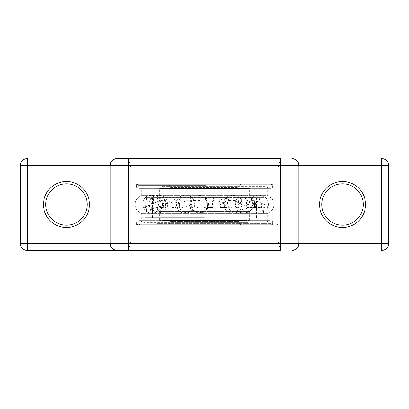 <?xml version="1.0" encoding="UTF-8"?>
<svg xmlns="http://www.w3.org/2000/svg" width="409" height="409" viewBox="0 0 409 409"><rect width="100%" height="100%" fill="white"/><g stroke="black" fill="none" stroke-linecap="round" stroke-linejoin="round"><path stroke-width="0.31" stroke-dasharray="2.04 1.53" d="M278.12 241.31L280.584 250.512L128.416 250.512L280.584 250.512L128.416 250.512L130.88 241.31L278.12 241.31L130.88 241.31L130.88 167.69L128.416 158.487L280.584 158.487L128.416 158.487L280.584 158.487L278.12 167.69L130.88 167.69L278.12 167.69L278.12 241.31M66.462 183.794A20.706 20.706 0 0 0 45.757 204.5A20.706 20.706 0 0 0 66.462 225.206A20.706 20.706 0 0 0 87.168 204.5A20.706 20.706 0 0 0 66.462 183.794M342.537 183.794A20.706 20.706 0 0 0 321.832 204.5A20.706 20.706 0 0 0 342.537 225.206A20.706 20.706 0 0 0 363.243 204.5A20.706 20.706 0 0 0 342.537 183.794M27.352 158.487L27.352 165.389L20.45 165.389L20.45 243.611A6.902 6.902 0 0 0 27.352 250.512L27.352 165.389L381.648 165.389L381.648 243.611L20.45 243.611M298.826 243.611L298.826 165.389M110.174 243.611L110.174 165.389M166.31 225.206L242.69 225.206A3.681 3.681 0 0 1 239.009 221.525L239.009 187.475L169.991 187.475L239.009 187.475A3.681 3.681 0 0 1 242.69 183.794L166.31 183.794A3.681 3.681 0 0 1 169.991 187.475L169.991 221.525L239.009 221.525L169.991 221.525A3.681 3.681 0 0 1 166.31 225.206L242.69 225.206M162.976 224.745L162.976 220.834L246.029 220.834L246.029 224.745L162.976 224.745L246.029 224.745A0.46 0.46 0 0 1 245.569 225.206L163.431 225.206L245.569 225.206M162.971 224.745A0.46 0.46 0 0 0 163.431 225.206M245.569 183.794L163.431 183.794L245.569 183.794A0.46 0.46 0 0 1 246.029 184.254L162.976 184.254L246.029 184.254L246.029 188.166L162.976 188.166L162.976 184.254M163.431 183.794A0.46 0.46 0 0 0 162.971 184.254M162.971 220.834A0.46 0.46 0 0 0 162.511 220.374L246.489 220.374L162.511 220.374M162.976 220.834L246.029 220.834A0.46 0.46 0 0 1 246.489 220.374M162.511 188.626L246.489 188.626L162.511 188.626A0.46 0.46 0 0 0 162.971 188.166M246.489 188.626A0.46 0.46 0 0 1 246.029 188.166L162.976 188.166M159.29 197.291A0.46 0.46 0 0 0 159.449 197.639A9.131 9.131 0 0 1 159.449 211.361L249.551 211.361L159.449 211.361A0.46 0.46 0 0 0 159.295 211.709L249.71 211.709L249.71 219.914L159.295 219.914L249.71 219.914A0.46 0.46 0 0 1 249.25 220.374L159.755 220.374L249.25 220.374M159.29 219.914A0.46 0.46 0 0 0 159.755 220.374M249.25 188.626L159.755 188.626L249.25 188.626A0.46 0.46 0 0 1 249.71 189.086L159.295 189.086L249.71 189.086L249.71 197.291A0.46 0.46 0 0 1 249.551 197.639L159.449 197.639L249.551 197.639A9.131 9.131 0 0 0 249.551 211.361A0.46 0.46 0 0 1 249.705 211.709M159.755 188.626A0.46 0.46 0 0 0 159.29 189.086M159.295 219.914L159.295 211.709L249.71 211.709M159.295 197.291L249.71 197.291L159.295 197.291L159.295 189.086M166.31 183.794L242.69 183.794M156.979 223.682L271.095 223.682L156.979 223.682M250.635 224.745L158.365 224.745L269.158 224.745L271.095 223.682L271.678 224.745L137.322 224.745L137.905 223.682L139.842 224.745L158.365 224.745M247.793 222.445L143.262 222.322L265.738 222.322L269.127 220.804L204.5 220.804L270.068 220.604L138.932 220.604C137.506 220.783 136.739 221.55 136.632 222.905L272.368 222.905L136.632 222.905L136.632 224.055L272.368 224.055L136.632 224.055L137.322 224.745L271.678 224.745L272.368 224.055L272.368 222.905C272.261 221.55 271.494 220.783 270.068 220.604L138.932 220.604L204.5 220.804L139.873 220.804L143.83 222.445L247.793 222.445L161.207 222.445M204.5 222.445L246.995 222.445L204.5 222.445M204.5 224.745L246.995 224.745L204.5 224.745M206.044 185.318L137.905 185.318L206.044 185.318M203.002 184.254L269.142 184.254L139.842 184.254L137.905 185.318L137.322 184.254L136.632 184.945L136.632 186.095L272.368 186.095L136.632 186.095C136.432 187.164 137.199 187.93 138.932 188.396L204.5 188.196L139.873 188.196L143.262 186.678L265.738 186.678L203.094 186.555M205.998 184.254L269.158 184.254L271.095 185.318L271.678 184.254L137.322 184.254L271.678 184.254L272.368 184.945L136.632 184.945L272.368 184.945L272.368 186.095C271.852 187.726 271.085 188.493 270.068 188.396L138.932 188.396L270.068 188.396L204.5 188.196L269.127 188.196L265.17 186.555L205.906 186.555M246.995 184.254L162.01 184.254L246.995 184.254L246.995 186.555L162.01 186.555L246.995 186.555M162.01 184.254L162.01 186.555M223.948 183.794L276.74 183.794C277.941 184.275 278.401 184.735 278.12 185.175L130.88 185.175L278.12 185.175L278.12 223.825L130.88 223.825L130.88 185.175L132.26 183.794L274.071 183.794L185.052 183.794M185.052 225.206L274.071 225.206L132.26 225.206L130.88 223.825L278.12 223.825L276.74 225.206L223.948 225.206M186.105 183.794L270.308 183.794L136.171 183.794L136.632 184.254L272.368 184.254L136.632 184.254L136.632 187.936L272.368 187.936L272.368 184.254L272.829 183.794L222.895 183.794M222.895 225.206L138.692 225.206L272.829 225.206L272.368 224.745L272.368 221.064L136.632 221.064L272.368 221.064L271.908 220.604M222.644 188.396L139.581 188.396L222.644 188.396M186.356 220.604L269.419 220.604L186.356 220.604M187.348 188.396L265.876 188.396L140.773 188.396L141.233 188.856L267.767 188.856L141.233 188.856L141.233 195.553L267.767 195.553L267.767 188.856L268.227 188.396L221.652 188.396M221.652 220.604L268.227 220.604L267.767 220.144L267.767 213.447L141.233 213.447L267.767 213.447L268.064 213.017L140.936 213.017L268.064 213.017C271.76 211.381 273.708 208.539 273.907 204.5C273.708 200.461 271.76 197.619 268.064 195.983L140.936 195.983L268.064 195.983L267.767 195.553L141.233 195.553L140.936 195.983C137.24 197.619 135.292 200.461 135.093 204.5C135.292 208.539 137.24 211.381 140.936 213.017L141.233 213.447L141.233 220.144L267.767 220.144L141.233 220.144L140.773 220.604L265.876 220.604L187.348 220.604M186.105 225.206L136.171 225.206L136.632 224.745L272.368 224.745L136.632 224.745L136.632 221.064L137.092 220.604M204.5 217.685L145.144 217.685L204.5 217.685M204.5 210.839L198.922 212.854L192.803 210.298L190.277 204.111C190.318 201.571 191.248 199.423 193.063 197.67L177.864 197.67L175.824 203.881L175.824 207.562L171.887 207.562L171.887 203.881L169.986 197.67L158.303 197.67L160.144 204.111L158.472 210.298L154.822 212.854L151.708 210.298L150.578 204.111L151.831 197.67L146.422 197.67L145.987 207.562L145.394 207.562L145.144 197.67L146.56 197.67L146.008 204.111L146.499 210.298L148.13 212.854L150.374 210.298L151.483 204.111L150.261 197.67L158.712 197.67L160.216 203.881L160.216 207.562L163.406 207.562L163.406 203.881L165.103 197.67L178.447 197.67C176.795 199.408 175.952 201.555 175.916 204.111L178.206 210.298L183.886 212.854L189.796 210.298L192.312 204.111C192.261 201.571 191.335 199.423 189.531 197.67L205.482 197.67L207.787 203.881L207.787 207.562L212.368 207.562L212.368 203.881L214.643 197.67L229.955 197.67C228.268 199.408 227.399 201.555 227.348 204.111L229.71 210.298L235.165 212.854L240.293 210.298L242.317 204.111C242.292 201.571 241.545 199.423 240.073 197.67L251.515 197.67L252.885 203.881L252.885 207.562L255.4 207.562L255.4 203.881L256.55 197.67L262.292 197.67L261.576 204.111L262.23 210.298L263.355 212.854L263.856 208.232L263.856 197.67L262.143 197.67L261.55 207.562L260.109 207.562L260.109 203.881L259.26 197.67L251.111 197.67L252.823 204.111L251.279 210.298L247.22 212.854L242.701 210.298L240.686 204.111C240.732 201.571 241.474 199.423 242.905 197.67L229.367 197.67L227.256 203.881L227.256 207.562L222.941 207.562L222.941 203.881L220.737 197.67L204.832 197.67C206.683 199.408 207.634 201.555 207.685 204.111C207.624 206.831 206.56 209.076 204.5 210.839M175.824 203.881L179.633 203.881L181.683 197.67L193.759 197.67C191.949 199.408 191.023 201.555 190.977 204.111L193.493 210.298L199.612 212.854L204.5 211.361C206.995 209.592 208.293 207.179 208.386 204.111C208.339 201.571 207.389 199.423 205.528 197.67L218.171 197.67L220.379 203.881L220.379 207.562L224.694 207.562L224.694 203.881L226.801 197.67L237.578 197.67C236.126 199.408 235.374 201.555 235.323 204.111L237.368 210.298L241.923 212.854L245.947 210.292L247.46 204.111L245.783 197.67L252.246 197.67L253.11 203.881L260.109 203.881M237.578 197.67L242.905 197.67M261.55 203.881L254.551 203.881L255.124 197.67L256.494 197.67L256.494 209.664L256.054 212.854L254.884 210.292L254.183 204.111L254.95 197.67L250.364 197.67L249.234 203.881L255.4 203.881M256.494 198.559L256.489 197.67L263.831 197.67M252.885 203.881L246.719 203.881L245.328 197.67L236.249 197.67C237.701 199.408 238.437 201.555 238.467 204.111L236.463 210.298L231.361 212.854L225.88 210.292L223.498 204.111C223.549 201.571 224.423 199.423 226.131 197.67L213.948 197.67L211.673 203.881L212.368 203.881M236.249 197.67L240.073 197.67M207.787 203.881L207.092 203.881L204.786 197.67L192.102 197.67C193.912 199.408 194.842 201.555 194.899 204.111L192.368 210.298L186.443 212.854L180.778 210.292L178.503 204.111C178.534 201.571 179.372 199.423 181.018 197.67L178.447 197.67M192.102 197.67L189.531 197.67M160.216 203.881L165.517 203.881L164.029 197.67L157.291 197.67L158.564 204.111L157.409 210.298L155.123 212.854L153.533 210.292L153.089 204.111L153.59 197.67L146.56 197.67M157.291 197.67L150.261 197.67M145.987 203.881L153.293 203.881L153.748 197.67L158.027 197.67L156.816 204.111L157.91 210.298L160.982 212.854L164.674 210.292L166.386 204.111L164.5 197.67L158.303 197.67M158.027 197.67L151.831 197.67M193.759 197.67L193.063 197.67M207.092 203.881L207.092 207.562L207.787 207.562M212.368 207.562L207.092 207.562M211.673 207.562L211.673 203.881M246.719 203.881L246.719 207.562L252.885 207.562M255.4 207.562L246.719 207.562M249.234 207.562L249.234 203.881M254.551 203.881L254.551 207.562L261.55 207.562M260.109 207.562L254.551 207.562M253.11 207.562L253.11 203.881M218.171 197.67L220.737 197.67M204.832 197.67L205.528 197.67M220.379 203.881L222.941 203.881M224.694 207.562L227.256 207.562M222.941 207.562L220.379 207.562M226.801 197.67L229.367 197.67M227.256 203.881L224.694 203.881M245.783 197.67L251.111 197.67M252.246 197.67L259.26 197.67M255.124 197.67L262.143 197.67M262.292 197.67L254.95 197.67M250.364 197.67L256.55 197.67M245.328 197.67L251.515 197.67M226.131 197.67L229.955 197.67M213.948 197.67L214.643 197.67M204.786 197.67L205.482 197.67M181.018 197.67L165.103 197.67M170.42 197.67L168.713 203.881L163.406 203.881M163.406 207.562L160.216 207.562M164.029 197.67L158.712 197.67M153.59 197.67L145.226 197.67M152.552 197.67L152.7 203.881L145.394 203.881M145.394 207.562L145.987 207.562M153.748 197.67L146.422 197.67M164.5 197.67L169.986 197.67M173.805 197.67L175.691 203.881L171.887 203.881M171.887 207.562L175.824 207.562M181.683 197.67L177.864 197.67M179.633 203.881L179.633 207.562M175.691 207.562L175.691 203.881M153.293 203.881L153.293 207.562M152.7 207.562L152.7 203.881M165.517 203.881L165.517 207.562M168.713 207.562L168.713 203.881M388.55 243.611L381.648 243.611L381.648 250.512M388.55 165.389L381.648 165.389L381.648 158.487M204.945 207.562A9.131 3.604 -172.7 0 1 195.159 206.893A9.131 3.604 -172.7 0 1 190.251 202.951A9.131 3.604 -172.7 0 1 193.672 200.661A9.131 3.604 7.3 0 1 203.457 201.33A9.131 3.604 7.3 0 1 208.365 205.272C207.608 216.934 188.114 214.587 190.251 202.951C191.008 191.289 210.502 193.636 208.365 205.272A9.131 3.604 7.3 0 1 204.945 207.562M177.516 207.562A9.131 2.786 163.1 0 0 187.772 206.228A9.131 2.786 163.1 0 0 194.06 201.458A9.131 2.786 163.1 0 0 193.135 200.661A9.131 2.786 -16.9 0 0 182.879 201.995A9.131 2.786 -16.9 0 0 176.591 206.765L178.467 210.139C180.533 212.378 183.094 213.401 186.156 213.207C192.547 211.622 195.185 207.706 194.06 201.458L192.184 198.084C190.119 195.845 187.557 194.822 184.495 195.021C178.104 196.601 175.466 200.517 176.591 206.765A9.131 2.786 -16.9 0 0 177.516 207.562M252.68 207.562A9.131 1.411 -157.3 0 1 252.665 207.639A9.131 1.411 -157.3 0 1 243.917 205.507A9.131 1.411 -157.3 0 1 235.804 200.661A9.131 1.411 22.7 0 1 235.819 200.584L235.139 203.391C234.965 206.468 236.044 209.035 238.365 211.1C241.847 213.702 245.472 213.922 249.229 211.76C252.179 208.769 253.324 207.399 252.665 207.639L253.345 204.832C253.514 201.76 252.44 199.188 250.119 197.123C246.632 194.52 243.012 194.301 239.255 196.463C236.305 199.454 235.16 200.829 235.819 200.584A9.131 1.411 22.7 0 1 244.562 202.716A9.131 1.411 22.7 0 1 252.68 207.562M230.681 207.562A9.131 3.712 -175.9 0 0 242.133 204.771A9.131 3.712 -175.9 0 0 235.374 200.661A9.131 3.712 4.1 0 0 223.922 203.452C222.435 215.119 241.898 216.56 242.133 204.771C243.621 193.104 224.158 191.663 223.922 203.452A9.131 3.712 4.1 0 0 230.681 207.562M156.877 207.562A9.131 3.083 165.5 0 1 149.449 206.402A9.131 3.083 165.5 0 1 159.694 200.661A9.131 3.083 -14.5 0 1 167.128 201.826C170.676 213.069 151.765 217.925 149.449 206.402C145.895 195.154 164.807 190.297 167.128 201.826A9.131 3.083 -14.5 0 1 156.877 207.562M144.668 207.562L150.047 204.766L160.384 200.359L161.146 203.161L160.614 207.317C158.15 216.187 144.449 213.34 143.738 207.864L143.421 207.056C143.395 205.732 142.291 206.811 143.513 200.906C145.972 192.036 159.679 194.883 160.384 200.359L144.668 207.562M264.132 207.562A9.131 1.846 -158.5 0 0 267.742 207.46A9.131 1.846 -158.5 0 0 263.478 203.989A9.131 1.846 -158.5 0 0 254.362 200.661A9.131 1.846 21.5 0 0 250.753 200.763C245.819 211.479 264.112 218.605 267.742 207.46C272.675 196.749 254.383 189.618 250.753 200.763A9.131 1.846 21.5 0 0 255.017 204.234A9.131 1.846 21.5 0 0 264.132 207.562M271.908 188.396L272.368 187.936L136.632 187.936L137.092 188.396M246.995 224.745L246.995 222.445M162.01 224.745L162.01 222.445M145.144 217.685L145.144 197.67M247.22 212.854L241.923 212.854M263.355 212.854L256.054 212.854M235.165 212.854L231.361 212.854M183.886 212.854L186.443 212.854M148.13 212.854L155.123 212.854M154.822 212.854L160.982 212.854M198.922 212.854L199.612 212.854M256.494 217.685L256.494 209.664M263.856 217.685L263.856 208.232M263.856 199.991L263.856 197.67M152.506 217.685L152.506 197.67"/><path stroke-width="0.61" d="M342.537 227.506A23.006 23.006 0 0 1 319.531 204.5A23.006 23.006 0 0 1 342.537 181.494A23.006 23.006 0 0 1 365.544 204.5A23.006 23.006 0 0 1 342.537 227.506M342.537 183.794A20.706 20.706 0 0 0 321.832 204.5A20.706 20.706 0 0 0 342.537 225.206A20.706 20.706 0 0 0 363.243 204.5A20.706 20.706 0 0 0 342.537 183.794M66.462 227.506A23.006 23.006 0 0 1 43.456 204.5A23.006 23.006 0 0 1 66.462 181.494A23.006 23.006 0 0 1 89.469 204.5A23.006 23.006 0 0 1 66.462 227.506M66.462 183.794A20.706 20.706 0 0 0 45.757 204.5A20.706 20.706 0 0 0 66.462 225.206A20.706 20.706 0 0 0 87.168 204.5A20.706 20.706 0 0 0 66.462 183.794M280.584 250.512L27.352 250.512A6.902 6.902 0 0 1 20.45 243.611L20.45 165.389L27.352 165.389L27.352 243.611L110.174 243.611L110.174 165.389A6.902 6.902 0 0 1 117.076 158.487L280.584 158.487M388.55 243.611L388.55 165.389L388.55 243.611A6.902 6.902 0 0 1 381.648 250.512A6.902 6.902 0 0 0 388.55 243.611A6.902 6.902 0 0 1 381.648 250.512A6.902 6.902 0 0 0 388.55 243.611L381.648 243.611L381.648 165.389L298.826 165.389L298.826 243.611C298.386 247.772 296.085 250.073 291.924 250.512A6.902 6.902 0 0 0 298.826 243.611L381.648 243.611L381.648 250.512M27.352 250.512L27.352 243.611L20.45 243.611A6.902 6.902 0 0 0 27.352 250.512L128.416 250.512M128.416 158.487L117.076 158.487C112.915 158.927 110.614 161.228 110.174 165.389L27.352 165.389L27.352 158.487A6.902 6.902 0 0 0 20.45 165.389A6.902 6.902 0 0 1 27.352 158.487A6.902 6.902 0 0 0 20.45 165.389M110.174 243.611C110.614 247.772 112.915 250.073 117.076 250.512A6.902 6.902 0 0 1 110.174 243.611L280.421 243.611L280.421 165.389L128.579 165.389L128.579 250.512M388.55 165.389A6.902 6.902 0 0 0 381.648 158.487A6.902 6.902 0 0 1 388.55 165.389A6.902 6.902 0 0 0 381.648 158.487A6.902 6.902 0 0 1 388.55 165.389L381.648 165.389L381.648 158.487M291.924 158.487A6.902 6.902 0 0 1 298.826 165.389C298.386 161.228 296.085 158.927 291.924 158.487A6.902 6.902 0 0 1 298.826 165.389L280.421 165.389L280.421 158.487M280.421 250.512L280.421 243.611L298.826 243.611A6.902 6.902 0 0 1 291.924 250.512M128.579 158.487L128.579 165.389L110.174 165.389"/></g></svg>
